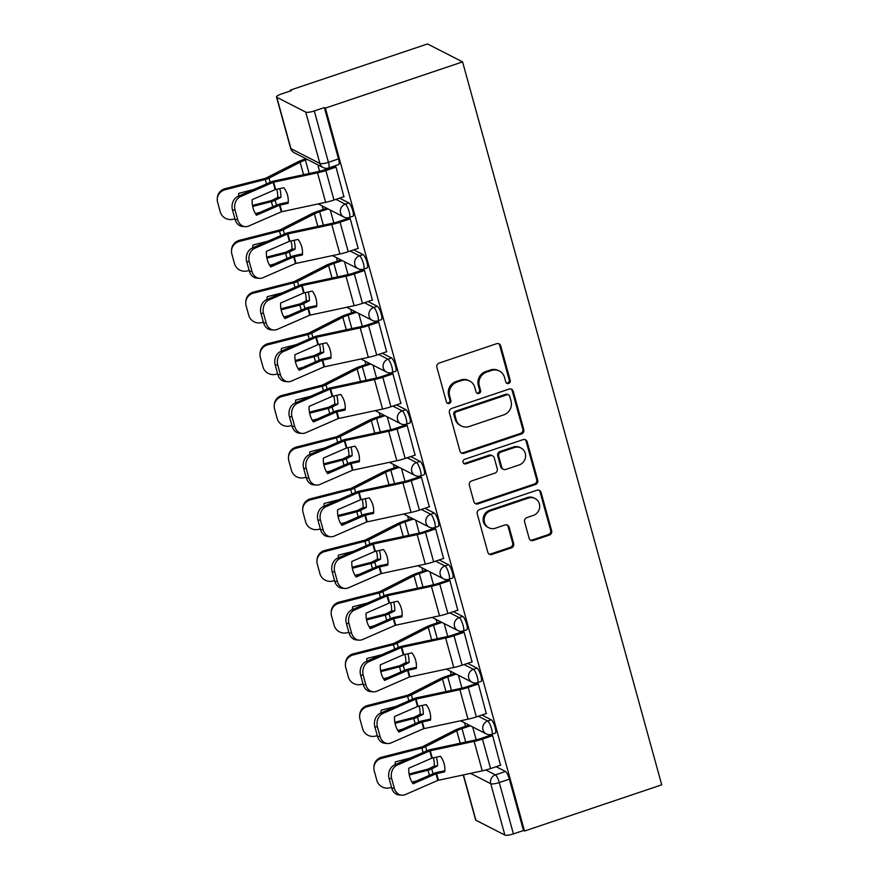 <?xml version="1.0" encoding="UTF-8"?>
<svg xmlns="http://www.w3.org/2000/svg" width="879" height="879" viewBox="0 0 879 879"><rect width="100%" height="100%" fill="white"/><g stroke="black" fill="none" stroke-linecap="round" stroke-linejoin="round"><path stroke-width="1.32" d="M508.633 383.464A2.428 2.296 117.1 0 0 510.238 380.442L500.722 345.886A3.461 3.274 117.1 0 0 496.635 343.7L439.192 363.049A3.461 3.274 117.1 0 0 436.896 367.367L446.411 401.923A2.428 2.296 117.1 0 0 449.268 403.45A2.428 2.296 117.1 0 0 450.883 400.417L449.641 395.946A11.086 10.482 117.1 0 1 456.992 382.101L461.783 380.497A11.086 10.482 117.1 0 1 469.694 381.036A11.086 10.482 117.1 0 1 474.858 387.463L476.088 391.935A2.428 2.296 117.1 0 0 478.945 393.462A2.428 2.296 117.1 0 0 480.56 390.43L479.33 385.958A11.086 10.482 117.1 0 1 486.669 372.114L491.46 370.498A11.086 10.482 117.1 0 1 499.371 371.037A11.086 10.482 117.1 0 1 504.535 377.465L505.766 381.936A2.428 2.296 117.1 0 0 508.633 383.464M506.425 383.013A2.428 2.296 117.1 0 0 509.216 379.915L499.701 345.359A3.461 3.274 117.1 0 0 498.569 343.656M447.059 403A2.428 2.296 117.1 0 0 449.85 399.901L448.62 395.429L449.641 395.946M476.748 393.012A2.428 2.296 117.1 0 0 479.538 389.902L478.308 385.431L479.33 385.958M529.147 538.344A3.461 3.274 117.1 0 0 533.234 540.519L549.353 535.091A3.461 3.274 117.1 0 0 551.649 530.773L541.079 492.394A3.461 3.274 117.1 0 0 536.992 490.218L479.538 509.556A3.461 3.274 117.1 0 0 477.242 513.885L487.823 552.254A3.461 3.274 117.1 0 0 491.91 554.429L511.369 547.881A3.461 3.274 117.1 0 0 513.666 543.552L509.139 527.125A3.461 3.274 117.1 0 0 505.051 524.95L495.404 528.202A9.262 8.757 117.1 0 1 484.197 518.896A9.262 8.757 117.1 0 1 490.614 510.798L528.433 498.074A9.262 8.757 117.1 0 1 539.64 507.37A9.262 8.757 117.1 0 1 533.223 515.468L526.917 517.588A3.461 3.274 117.1 0 0 524.62 521.917L529.147 538.344M524.521 831.04L325.384 108.095L462.585 61.893L661.722 784.848L524.521 831.04L523.488 830.512L513.413 833.907A7.054 1.604 164.6 0 1 504.865 835.05L475.924 820.239A7.054 1.604 164.6 0 1 475.627 819.931L463.233 774.926M521.489 433.951A3.461 3.274 117.1 0 0 523.785 429.622L513.215 391.254A3.461 3.274 117.1 0 0 509.128 389.067L451.685 408.416A3.461 3.274 117.1 0 0 449.389 412.734L459.959 451.114A3.461 3.274 117.1 0 0 464.046 453.289L521.489 433.951L520.467 433.424A3.461 3.274 117.1 0 0 522.763 429.106L512.193 390.726A3.461 3.274 117.1 0 0 511.062 389.023M527.147 441.818L537.717 480.198A3.461 3.274 117.1 0 1 535.421 484.527L477.978 503.865A3.461 3.274 117.1 0 1 473.891 501.689L469.364 485.263A3.461 3.274 117.1 0 1 471.66 480.934L494.954 473.089A3.461 3.274 117.1 0 0 497.25 468.771L494.251 457.871A3.461 3.274 117.1 0 0 490.163 455.696L465.914 463.859A2.428 2.296 117.1 0 1 462.98 461.42A2.428 2.296 117.1 0 1 464.661 459.31L523.06 439.643A3.461 3.274 117.1 0 1 527.147 441.818L526.125 441.302L536.695 479.67L537.717 480.198M496.141 766.708L505.48 771.487L495.393 774.882A7.054 1.648 71.4 0 1 499.272 782.552L513.413 833.907M276.797 97.294L290.938 148.65L319.879 163.461L305.738 112.105L276.797 97.294A7.054 1.604 -15.4 0 1 276.489 96.976A7.054 1.604 -15.4 0 1 281.247 94.053L291.334 90.669L290.312 90.141L290.52 90.933M322.208 205.939L323.164 209.444M336.437 257.624L337.404 261.129M350.677 309.32L351.644 312.814M364.917 361.005L365.884 364.499M379.157 412.69L380.113 416.185M393.385 464.376L394.352 467.881M407.625 516.061L408.592 519.566M421.865 567.746L422.821 571.251M436.094 619.431L437.061 622.936M450.334 671.116L451.301 674.622M464.573 722.802L465.54 726.307M290.312 90.141L427.513 43.95L462.585 61.893M305.738 112.105A7.054 1.604 -15.4 0 0 314.286 110.963L328.427 162.318A7.054 1.648 71.4 0 1 328.636 167.955L338.712 164.56A7.054 1.648 71.4 0 0 338.503 158.923L328.427 162.318A7.054 1.604 -15.4 0 1 319.879 163.461A7.054 6.669 117.1 0 0 323.164 167.548A7.054 7.054 0 0 0 328.636 167.955M325.384 108.095L324.362 107.568L314.286 110.963M343.898 196.687L335.998 167.032L334.525 166.494M358.127 248.372L350.238 218.717L348.765 218.179M372.366 300.058L364.466 270.402L363.005 269.864M386.606 351.743L378.706 322.088L377.245 321.549M400.846 403.428L392.946 373.773L391.474 373.234M415.075 455.124L407.175 425.458L405.713 424.92M429.315 506.809L421.415 477.143L419.953 476.605M443.554 558.495L435.654 528.839L434.182 528.29M457.783 610.18L449.894 580.525L448.422 579.986M472.023 661.865L464.123 632.21L462.662 631.671M486.263 713.55L478.363 683.895L476.901 683.357M500.503 765.235L492.603 735.58L491.13 735.042M481.901 715.023L491.24 719.802L487.669 721A7.054 1.648 71.4 0 1 491.306 727.889A7.054 1.648 71.4 0 1 491.746 734.317L495.316 733.119A7.054 1.648 -108.6 0 0 494.888 726.691A7.054 1.648 -108.6 0 0 491.24 719.802M467.661 663.337L477 668.117L473.429 669.315A7.054 1.648 71.4 0 1 477.066 676.204A7.054 1.648 71.4 0 1 477.506 682.631L481.077 681.423A7.054 1.648 -108.6 0 0 480.648 675.006A7.054 1.648 -108.6 0 0 477 668.117M453.421 611.652L462.772 616.432L459.19 617.629A7.054 1.648 71.4 0 1 462.837 624.519A7.054 1.648 71.4 0 1 463.266 630.946L466.848 629.738A7.054 1.648 -108.6 0 0 466.408 623.31A7.054 1.648 -108.6 0 0 462.772 616.432M439.192 559.956L448.532 564.736L444.95 565.944A7.054 1.648 71.4 0 1 448.598 572.833A7.054 1.648 71.4 0 1 449.026 579.261L452.608 578.052A7.054 1.648 -108.6 0 0 452.169 571.625A7.054 1.648 -108.6 0 0 448.532 564.736M424.953 508.271L434.292 513.05L430.721 514.259A7.054 1.648 71.4 0 1 434.358 521.148A7.054 1.648 71.4 0 1 434.797 527.576L438.368 526.367A7.054 1.648 -108.6 0 0 437.94 519.939A7.054 1.648 -108.6 0 0 434.292 513.05M410.713 456.586L420.052 461.365L416.481 462.574A7.054 1.648 71.4 0 1 420.118 469.463A7.054 1.648 71.4 0 1 420.558 475.891L424.128 474.682A7.054 1.648 -108.6 0 0 423.7 468.254A7.054 1.648 -108.6 0 0 420.052 461.365M396.484 404.9L405.823 409.68L402.241 410.889A7.054 1.648 71.4 0 1 405.889 417.778A7.054 1.648 71.4 0 1 406.318 424.194L409.9 422.997A7.054 1.648 -108.6 0 0 409.46 416.569A7.054 1.648 -108.6 0 0 405.823 409.68M382.244 353.215L391.584 357.995L388.002 359.203A7.054 1.648 71.4 0 1 391.649 366.082A7.054 1.648 71.4 0 1 392.078 372.509L395.66 371.312A7.054 1.648 -108.6 0 0 395.22 364.884A7.054 1.648 -108.6 0 0 391.584 357.995M368.004 301.53L377.344 306.31L373.773 307.507A7.054 1.648 71.4 0 1 377.41 314.396A7.054 1.648 71.4 0 1 377.849 320.824L381.42 319.626A7.054 1.648 -108.6 0 0 380.992 313.199A7.054 1.648 -108.6 0 0 377.344 306.31M353.765 249.845L363.104 254.624L359.533 255.822A7.054 1.648 71.4 0 1 363.17 262.711A7.054 1.648 71.4 0 1 363.609 269.139L367.191 267.941A7.054 1.648 -108.6 0 0 366.752 261.513A7.054 1.648 -108.6 0 0 363.104 254.624M339.536 198.16L348.875 202.939L345.293 204.137A7.054 1.648 71.4 0 1 348.941 211.026A7.054 1.648 71.4 0 1 349.37 217.454L352.951 216.245A7.054 1.648 -108.6 0 0 352.512 209.828A7.054 1.648 -108.6 0 0 348.875 202.939M319.593 171.273L317.813 164.812M523.488 830.512L509.348 779.157A7.054 1.648 -108.6 0 0 505.48 771.487M324.362 107.568L338.503 158.923M333.833 222.958L330.284 210.081M348.062 274.644L344.524 261.766M362.302 326.329L358.753 313.451M376.542 378.014L372.993 365.137M390.781 429.699L387.232 416.822M405.01 481.384L401.472 468.507M419.25 533.07L415.701 520.192M433.49 584.766L429.941 571.877M447.73 636.451L444.181 623.563M461.958 688.136L458.409 675.259M476.198 739.821L472.649 726.944M499.371 371.037L498.349 370.52A11.086 10.482 117.1 0 0 490.438 369.982L491.46 370.498M478.308 385.431A11.086 10.482 117.1 0 1 485.647 371.586L490.438 369.982M469.694 381.036L468.672 380.508A11.086 10.482 117.1 0 0 460.761 379.97L461.783 380.497M448.62 395.429A11.086 10.482 117.1 0 1 455.97 381.585L460.761 379.97M461.09 452.817A3.461 3.274 117.1 0 0 463.024 452.773L520.467 433.424M509.732 396.33A2.428 2.296 117.1 0 0 506.875 394.803L456.454 411.779A2.428 2.296 117.1 0 0 454.839 414.811L456.135 419.525A11.086 10.482 117.1 0 0 461.299 425.952A11.086 10.482 117.1 0 0 469.221 426.491L503.689 414.888A11.086 10.482 117.1 0 0 511.029 401.044L509.732 396.33M508.6 394.924L507.579 394.407A2.428 2.296 117.1 0 0 505.854 394.286L506.875 394.803M461.299 425.952L460.277 425.436A11.086 10.482 117.1 0 1 455.113 419.008L453.817 414.284A2.428 2.296 117.1 0 1 455.421 411.262L505.854 394.286M475.012 503.381A3.461 3.274 117.1 0 0 476.956 503.337L534.399 483.999A3.461 3.274 117.1 0 0 536.695 479.67M492.636 455.86L491.614 455.344A3.461 3.274 117.1 0 0 489.142 455.168L464.892 463.332L465.914 463.859M463.705 463.409A2.428 2.296 117.1 0 0 464.892 463.332M519.126 464.958A9.262 8.757 117.1 0 0 520.95 448.004A9.262 8.757 117.1 0 0 514.336 447.554L501.019 452.037A3.461 3.274 117.1 0 0 498.723 456.366L501.722 467.265A3.461 3.274 117.1 0 0 505.81 469.441L519.126 464.958M520.95 448.004L519.928 447.488A9.262 8.757 117.1 0 0 513.314 447.026L514.336 447.554M503.337 469.265L502.316 468.749A3.461 3.274 117.1 0 1 500.7 466.738L497.701 455.838A3.461 3.274 117.1 0 1 499.997 451.52L513.314 447.026M526.125 441.302A3.461 3.274 117.1 0 0 524.994 439.599M535.047 498.525L534.025 497.997A9.262 8.757 117.1 0 0 527.4 497.547L528.433 498.074M488.79 527.752L487.768 527.224A9.262 8.757 117.1 0 1 489.592 510.281L527.4 497.547M488.944 553.957A3.461 3.274 117.1 0 0 490.878 553.913L510.347 547.353A3.461 3.274 117.1 0 0 512.644 543.035L508.117 526.609A3.461 3.274 117.1 0 0 506.996 524.906M530.268 540.047A3.461 3.274 117.1 0 0 532.213 539.992L548.331 534.575A3.461 3.274 117.1 0 0 550.628 530.246L540.047 491.866A3.461 3.274 117.1 0 0 538.926 490.174M279.775 188.6A21.876 15.767 -91.4 0 1 279.885 189.007A21.876 15.767 -91.4 0 1 280.928 197.346L275.138 200.302A5.296 1.198 -15.4 0 1 273.006 201.181A5.296 1.198 -15.4 0 1 271.38 201.654L252.669 206.444M305.969 158.747L304.079 159.396A17.646 3.999 -15.4 0 0 296.97 162.307L265.568 178.294L225.178 188.644L225.101 189.743A10.581 10.273 -175.8 0 0 217.618 202.291L220.255 211.905A10.581 10.273 -175.8 0 0 233.221 219.223L234.924 218.794M307.298 159.429L305.409 160.066A13.053 2.956 -15.4 0 0 300.146 162.23L269.029 178.107A5.296 1.198 164.6 0 1 266.897 178.975A5.296 1.198 164.6 0 1 265.271 179.459L225.101 189.743M276.753 189.249A21.876 15.767 -91.4 0 1 277.753 197.423L271.677 200.5L252.482 205.422M238.55 196.116A21.876 21.239 -175.8 0 1 238.605 194.545A21.876 21.239 -175.8 0 1 238.725 193.347L253.657 189.523M277.753 197.423L280.928 197.346M288.257 201.928L287.4 202.368M259.953 212.388L255.371 213.564M217.278 198.918L217.355 197.819A10.581 10.273 4.2 0 1 225.178 188.644M238.648 193.995A21.876 21.239 -175.8 0 0 238.659 196.072M279.434 205.214L288.125 203.302A21.876 20.635 -146.7 0 0 287.532 195.193A21.876 20.635 -146.7 0 0 283.84 187.732L275.347 189.567L252.174 199.665A21.876 17.998 -85.7 0 0 256.47 215.234L279.434 205.214L281.269 211.839L248.735 226.035A10.581 8.702 94.3 0 1 245.219 226.65A10.581 8.702 94.3 0 1 237.726 219.706L235.078 210.092L232.474 209.905L235.122 219.508L237.726 219.706M344.139 196.599L333.987 200.027A17.646 3.999 164.6 0 1 325.648 202.313L281.269 211.839M255.767 214.212L276.841 205.016A5.296 1.198 164.6 0 1 278.302 204.455A5.296 1.198 164.6 0 1 280.808 203.774L288.235 202.181M336.02 167.12L325.856 170.537A17.646 3.999 164.6 0 1 317.517 172.822L273.336 182.272L240.615 196.544A10.581 8.702 94.3 0 0 235.078 210.092M334.778 166.406L324.527 169.856A13.053 2.956 164.6 0 1 318.363 171.548L274.512 180.909A5.296 1.198 -15.4 0 0 272.007 181.59A5.296 1.198 -15.4 0 0 270.545 182.162L238.011 196.347L240.615 196.544M232.474 209.905A10.581 8.702 -85.7 0 1 238.011 196.347M245.219 226.65L242.615 226.452A10.581 8.702 -85.7 0 1 235.122 219.508M294.004 240.286A21.876 15.767 -91.4 0 1 294.124 240.692A21.876 15.767 -91.4 0 1 295.168 249.032L289.378 251.987A5.296 1.198 -15.4 0 1 287.246 252.866A5.296 1.198 -15.4 0 1 285.62 253.35L266.908 258.129M326.713 208.246L318.319 211.081A17.646 3.999 -15.4 0 0 311.21 213.993L279.797 229.99L239.418 240.33L239.341 241.428A10.581 10.273 -175.8 0 0 231.847 253.987L234.495 263.59A10.581 10.273 -175.8 0 0 247.46 270.919L249.164 270.479M328.043 208.927L319.648 211.762A13.053 2.956 -15.4 0 0 314.385 213.916L283.269 229.793A5.296 1.198 164.6 0 1 281.126 230.661A5.296 1.198 164.6 0 1 279.511 231.144L239.341 241.428M290.993 240.934A21.876 15.767 -91.4 0 1 291.993 249.12L285.917 252.185L266.722 257.107M252.789 247.801A21.876 21.239 -175.8 0 1 252.844 246.23A21.876 21.239 -175.8 0 1 252.965 245.032L267.886 241.209M291.993 249.12L295.168 249.032M302.486 253.613L301.64 254.053M274.193 264.074L269.611 265.249M231.518 250.603L231.595 249.504A10.581 10.273 4.2 0 1 239.418 240.33M252.888 245.68A21.876 21.239 -175.8 0 0 252.899 247.757M308.243 291.971A21.876 15.767 -91.4 0 1 308.353 292.377A21.876 15.767 -91.4 0 1 309.408 300.728L303.618 303.673A5.296 1.198 -15.4 0 1 301.486 304.552A5.296 1.198 -15.4 0 1 299.86 305.035L281.148 309.815M340.953 259.931L332.548 262.766A17.646 3.999 -15.4 0 0 325.439 265.678L294.036 281.676L253.657 292.015L253.57 293.114A10.581 10.273 -175.8 0 0 246.087 305.672L248.735 315.275A10.581 10.273 -175.8 0 0 261.7 322.604L263.403 322.164M342.283 260.613L333.877 263.447A13.053 2.956 -15.4 0 0 328.625 265.601L297.498 281.478A5.296 1.198 164.6 0 1 295.366 282.357A5.296 1.198 164.6 0 1 293.74 282.829L253.57 293.114M305.222 292.619A21.876 15.767 -91.4 0 1 306.222 300.805L300.157 303.87L280.95 308.793M267.018 299.486A21.876 21.239 -175.8 0 1 267.073 297.915A21.876 21.239 -175.8 0 1 267.194 296.717L282.126 292.894M306.222 300.805L309.408 300.728M316.726 305.299L315.869 305.738M288.422 315.759L283.851 316.934M245.757 302.288L245.834 301.189A10.581 10.273 4.2 0 1 253.657 292.015M267.128 297.366A21.876 21.239 -175.8 0 0 267.128 299.442M293.674 256.899L302.365 254.987A21.876 20.635 -146.7 0 0 301.761 246.878A21.876 20.635 -146.7 0 0 298.069 239.418L289.587 241.253L266.414 251.35A21.876 17.998 -85.7 0 0 270.71 266.919L293.674 256.899L295.498 263.524L262.975 277.72A10.581 8.702 94.3 0 1 259.448 278.335A10.581 8.702 94.3 0 1 251.965 271.391L249.317 261.777L246.713 261.59L249.361 271.193L251.965 271.391M358.379 248.296L348.216 251.713A17.646 3.999 164.6 0 1 339.876 253.998L295.498 263.524M270.007 265.897L291.07 256.701A5.296 1.198 164.6 0 1 292.542 256.141A5.296 1.198 164.6 0 1 295.047 255.459L302.475 253.866M350.26 218.805L340.096 222.222A17.646 3.999 164.6 0 1 331.757 224.508L287.576 233.968L254.855 248.23A10.581 8.702 94.3 0 0 249.317 261.777M349.018 218.091L338.767 221.541A13.053 2.956 164.6 0 1 332.603 223.233L288.741 232.594A5.296 1.198 -15.4 0 0 286.246 233.287A5.296 1.198 -15.4 0 0 284.774 233.847L252.251 248.032L254.855 248.23M246.713 261.59A10.581 8.702 -85.7 0 1 252.251 248.032M259.448 278.335L256.855 278.138A10.581 8.702 -85.7 0 1 249.361 271.193M307.914 308.584L316.594 306.672A21.876 20.635 -146.7 0 0 316 298.563A21.876 20.635 -146.7 0 0 312.309 291.103L303.815 292.938L280.654 303.035A21.876 17.998 -85.7 0 0 284.939 318.605L307.914 308.584L309.738 315.209L277.215 329.405A10.581 8.702 94.3 0 1 273.688 330.021A10.581 8.702 94.3 0 1 266.194 323.076L263.557 313.473L260.953 313.276L263.601 322.879L266.194 323.076M372.619 299.981L362.456 303.398A17.646 3.999 164.6 0 1 354.116 305.683L309.738 315.209M284.247 317.583L305.31 308.386A5.296 1.198 164.6 0 1 306.782 307.826A5.296 1.198 164.6 0 1 309.276 307.145L316.704 305.562M364.488 270.49L354.336 273.907A17.646 3.999 164.6 0 1 345.996 276.193L301.816 285.653L269.095 299.915A10.581 8.702 94.3 0 0 263.557 313.473M363.247 269.776L353.006 273.226A13.053 2.956 164.6 0 1 346.831 274.918L302.98 284.28A5.296 1.198 -15.4 0 0 300.486 284.972A5.296 1.198 -15.4 0 0 299.014 285.532L266.491 299.728L269.095 299.915M260.953 313.276A10.581 8.702 -85.7 0 1 266.491 299.728M273.688 330.021L271.084 329.823A10.581 8.702 -85.7 0 1 263.601 322.879M322.483 343.656A21.876 15.767 -91.4 0 1 322.593 344.063A21.876 15.767 -91.4 0 1 323.637 352.413L317.857 355.358A5.296 1.198 -15.4 0 1 315.715 356.237A5.296 1.198 -15.4 0 1 314.089 356.72L295.377 361.511M355.182 311.627L346.787 314.451A17.646 3.999 -15.4 0 0 339.679 317.363L308.276 333.361L267.886 343.7L267.809 344.799A10.581 10.273 -175.8 0 0 260.327 357.357L262.975 366.961A10.581 10.273 -175.8 0 0 275.929 374.289L277.632 373.85M356.511 312.298L348.117 315.132A13.053 2.956 -15.4 0 0 342.854 317.286L311.737 333.163A5.296 1.198 164.6 0 1 309.606 334.042A5.296 1.198 164.6 0 1 307.98 334.514L267.809 344.799M319.462 344.304A21.876 15.767 -91.4 0 1 320.461 352.49L314.385 355.555L295.19 360.478M281.258 351.182A21.876 21.239 -175.8 0 1 281.313 349.6A21.876 21.239 -175.8 0 1 281.434 348.403L296.366 344.59M320.461 352.49L323.637 352.413M330.965 356.984L330.108 357.423M302.662 367.444L298.08 368.62M259.986 353.973L260.074 352.875A10.581 10.273 4.2 0 1 267.886 343.7M281.357 349.051A21.876 21.239 -175.8 0 0 281.368 351.128M336.723 395.341A21.876 15.767 -91.4 0 1 336.833 395.748A21.876 15.767 -91.4 0 1 337.877 404.098L332.086 407.054A5.296 1.198 -15.4 0 1 329.955 407.922A5.296 1.198 -15.4 0 1 328.328 408.405L309.617 413.196M369.422 363.313L361.027 366.136A17.646 3.999 -15.4 0 0 353.918 369.048L322.516 385.046L282.126 395.385L282.049 396.484A10.581 10.273 -175.8 0 0 274.567 409.043L277.204 418.646A10.581 10.273 -175.8 0 0 290.169 425.974L291.872 425.535M370.751 363.994L362.357 366.818A13.053 2.956 -15.4 0 0 357.094 368.971L325.977 384.848A5.296 1.198 164.6 0 1 323.846 385.727A5.296 1.198 164.6 0 1 322.219 386.211L282.049 396.484M333.701 395.989A21.876 15.767 -91.4 0 1 334.701 404.175L328.625 407.241L309.43 412.163M295.498 402.868A21.876 21.239 -175.8 0 1 295.553 401.285A21.876 21.239 -175.8 0 1 295.674 400.088L310.606 396.275M334.701 404.175L337.877 404.098M345.194 408.669L344.348 409.109M316.901 419.129L312.32 420.305M274.226 405.658L274.303 404.56A10.581 10.273 4.2 0 1 282.126 395.385M295.597 400.747A21.876 21.239 -175.8 0 0 295.608 402.813M350.952 447.037A21.876 15.767 -91.4 0 1 351.073 447.433A21.876 15.767 -91.4 0 1 352.116 455.783L346.326 458.739A5.296 1.198 -15.4 0 1 344.194 459.607A5.296 1.198 -15.4 0 1 342.568 460.091L323.857 464.881M383.662 414.998L375.267 417.822A17.646 3.999 -15.4 0 0 368.147 420.733L336.745 436.731L296.366 447.081L296.278 448.169A10.581 10.273 -175.8 0 0 288.795 460.728L291.443 470.342A10.581 10.273 -175.8 0 0 304.409 477.66L306.112 477.22M384.991 415.679L376.597 418.503A13.053 2.956 -15.4 0 0 371.334 420.656L340.217 436.533A5.296 1.198 164.6 0 1 338.074 437.412A5.296 1.198 164.6 0 1 336.448 437.896L296.278 448.169M347.93 447.675A21.876 15.767 -91.4 0 1 348.941 455.86L342.865 458.926L323.67 463.848M309.738 454.553A21.876 21.239 -175.8 0 1 309.782 452.982A21.876 21.239 -175.8 0 1 309.913 451.784L324.834 447.96M348.941 455.86L352.116 455.783M359.434 460.365L358.577 460.794M331.13 470.814L326.559 471.99M288.466 457.344L288.543 456.245A10.581 10.273 4.2 0 1 296.366 447.081M309.837 452.432A21.876 21.239 -175.8 0 0 309.847 454.498M322.153 360.269L330.834 358.368A21.876 20.635 -146.7 0 0 330.24 350.249A21.876 20.635 -146.7 0 0 326.548 342.788L318.055 344.623L294.894 354.72A21.876 17.998 -85.7 0 0 299.179 370.29L322.153 360.269L323.977 366.895L291.454 381.09A10.581 8.702 94.3 0 1 287.927 381.706A10.581 8.702 94.3 0 1 280.434 374.762L277.786 365.159L275.182 364.961L277.83 374.564L280.434 374.762M386.848 351.666L376.695 355.083A17.646 3.999 164.6 0 1 368.356 357.368L323.977 366.895M298.486 369.268L319.549 360.082A5.296 1.198 164.6 0 1 321.011 359.511A5.296 1.198 164.6 0 1 323.516 358.83L330.943 357.248M378.728 322.175L368.576 325.593A17.646 3.999 164.6 0 1 360.236 327.878L316.044 337.338L283.324 351.6A10.581 8.702 94.3 0 0 277.786 365.159M377.487 321.461L367.246 324.911A13.053 2.956 164.6 0 1 361.071 326.603L317.22 335.965A5.296 1.198 -15.4 0 0 314.715 336.657A5.296 1.198 -15.4 0 0 313.254 337.217L280.731 351.413L283.324 351.6M275.182 364.961A10.581 8.702 -85.7 0 1 280.731 351.413M287.927 381.706L285.323 381.508A10.581 8.702 -85.7 0 1 277.83 374.564M336.382 411.954L345.073 410.053A21.876 20.635 -146.7 0 0 344.48 401.934A21.876 20.635 -146.7 0 0 340.788 394.473L332.295 396.308L309.122 406.406A21.876 17.998 -85.7 0 0 313.418 421.986L336.382 411.954L338.206 418.58L305.683 432.776A10.581 8.702 94.3 0 1 302.167 433.391A10.581 8.702 94.3 0 1 294.674 426.447L292.026 416.844L289.422 416.646L292.07 426.26L294.674 426.447M401.088 403.351L390.924 406.768A17.646 3.999 164.6 0 1 382.596 409.054L338.206 418.58M312.715 420.953L333.789 411.768A5.296 1.198 164.6 0 1 335.251 411.207A5.296 1.198 164.6 0 1 337.756 410.515L345.183 408.933M392.968 373.861L382.804 377.278A17.646 3.999 164.6 0 1 374.465 379.563L330.284 389.023L297.563 403.285A10.581 8.702 94.3 0 0 292.026 416.844M391.726 373.157L381.475 376.597A13.053 2.956 164.6 0 1 375.311 378.289L331.46 387.661A5.296 1.198 -15.4 0 0 328.955 388.342A5.296 1.198 -15.4 0 0 327.482 388.903L294.959 403.098L297.563 403.285M289.422 416.646A10.581 8.702 -85.7 0 1 294.959 403.098M302.167 433.391L299.563 433.204A10.581 8.702 -85.7 0 1 292.07 426.26M350.622 463.64L359.313 461.739A21.876 20.635 -146.7 0 0 358.709 453.619A21.876 20.635 -146.7 0 0 355.017 446.169L346.524 447.993L323.362 458.091A21.876 17.998 -85.7 0 0 327.658 473.671L350.622 463.64L352.446 470.276L319.923 484.461A10.581 8.702 94.3 0 1 316.396 485.076A10.581 8.702 94.3 0 1 308.914 478.132L306.266 468.529L303.662 468.331L306.31 477.945L308.914 478.132M415.327 455.036L405.164 458.453A17.646 3.999 164.6 0 1 396.825 460.739L352.446 470.276M326.955 472.638L348.018 463.453A5.296 1.198 164.6 0 1 349.49 462.892A5.296 1.198 164.6 0 1 351.996 462.2L359.423 460.618M407.208 425.546L397.044 428.963A17.646 3.999 164.6 0 1 388.705 431.259L344.524 440.709L311.803 454.97A10.581 8.702 94.3 0 0 306.266 468.529M405.966 424.843L395.715 428.293A13.053 2.956 164.6 0 1 389.54 429.985L345.689 439.346A5.296 1.198 -15.4 0 0 343.195 440.027A5.296 1.198 -15.4 0 0 341.722 440.588L309.199 454.784L311.803 454.97M303.662 468.331A10.581 8.702 -85.7 0 1 309.199 454.784M316.396 485.076L313.803 484.889A10.581 8.702 -85.7 0 1 306.31 477.945M365.192 498.723A21.876 15.767 -91.4 0 1 365.301 499.118A21.876 15.767 -91.4 0 1 366.356 507.469L360.566 510.424A5.296 1.198 -15.4 0 1 358.434 511.292A5.296 1.198 -15.4 0 1 356.808 511.776L338.096 516.566M397.901 466.683L389.496 469.507A17.646 3.999 -15.4 0 0 382.387 472.419L350.985 488.416L310.595 498.767L310.518 499.854A10.581 10.273 -175.8 0 0 303.035 512.413L305.683 522.027A10.581 10.273 -175.8 0 0 318.637 529.345L320.352 528.905M399.231 467.364L390.825 470.188A13.053 2.956 -15.4 0 0 385.562 472.342L354.446 488.219A5.296 1.198 164.6 0 1 352.314 489.098A5.296 1.198 164.6 0 1 350.688 489.581L310.518 499.854M362.17 499.36A21.876 15.767 -91.4 0 1 363.17 507.546L357.105 510.622L337.899 515.533M323.966 506.238A21.876 21.239 -175.8 0 1 324.021 504.667A21.876 21.239 -175.8 0 1 324.142 503.469L339.074 499.646M363.17 507.546L366.356 507.469M373.674 512.05L372.817 512.479M345.37 522.511L340.799 523.675M302.706 509.029L302.783 507.93A10.581 10.273 4.2 0 1 310.595 498.767M324.065 504.117A21.876 21.239 -175.8 0 0 324.076 506.183M364.862 515.336L373.542 513.424A21.876 20.635 -146.7 0 0 372.949 505.304A21.876 20.635 -146.7 0 0 369.257 497.855L360.764 499.679L337.602 509.787A21.876 17.998 -85.7 0 0 341.887 525.356L364.862 515.336L366.686 521.961L334.163 536.146A10.581 8.702 94.3 0 1 330.636 536.761A10.581 8.702 94.3 0 1 323.142 529.817L320.494 520.214L317.901 520.016L320.549 529.63L323.142 529.817M429.567 506.722L419.404 510.139A17.646 3.999 164.6 0 1 411.064 512.424L366.686 521.961M341.195 524.334L362.258 515.138A5.296 1.198 164.6 0 1 363.73 514.578A5.296 1.198 164.6 0 1 366.224 513.885L373.652 512.303M421.437 477.231L411.284 480.659A17.646 3.999 164.6 0 1 402.945 482.945L358.753 492.394L326.043 506.667A10.581 8.702 94.3 0 0 320.494 520.214M420.195 476.528L409.955 479.978A13.053 2.956 164.6 0 1 403.78 481.67L359.929 491.031A5.296 1.198 -15.4 0 0 357.423 491.713A5.296 1.198 -15.4 0 0 355.962 492.273L323.439 506.469L326.043 506.667M317.901 520.016A10.581 8.702 -85.7 0 1 323.439 506.469M330.636 536.761L328.032 536.575A10.581 8.702 -85.7 0 1 320.549 529.63M379.431 550.408A21.876 15.767 -91.4 0 1 379.541 550.803A21.876 15.767 -91.4 0 1 380.585 559.154L374.795 562.11A5.296 1.198 -15.4 0 1 372.663 562.989A5.296 1.198 -15.4 0 1 371.037 563.461L352.325 568.252M412.13 518.368L403.736 521.192A17.646 3.999 -15.4 0 0 396.627 524.115L365.224 540.102L324.834 550.452L324.758 551.551A10.581 10.273 -175.8 0 0 317.275 564.098L319.923 573.712A10.581 10.273 -175.8 0 0 332.877 581.03L334.58 580.601M413.46 519.049L405.065 521.873A13.053 2.956 -15.4 0 0 399.802 524.038L368.686 539.915A5.296 1.198 164.6 0 1 366.554 540.783A5.296 1.198 164.6 0 1 364.928 541.266L324.758 551.551M376.41 551.045A21.876 15.767 -91.4 0 1 377.41 559.231L371.334 562.307L352.138 567.23M338.206 557.923A21.876 21.239 -175.8 0 1 338.261 556.352A21.876 21.239 -175.8 0 1 338.382 555.154L353.314 551.331M377.41 559.231L380.585 559.154M387.914 563.736L387.057 564.164M359.61 574.196L355.028 575.36M316.934 560.714L317.022 559.626A10.581 10.273 4.2 0 1 324.834 550.452M338.305 555.803A21.876 21.239 -175.8 0 0 338.316 557.879M379.102 567.021L387.782 565.109A21.876 20.635 -146.7 0 0 387.189 556.989A21.876 20.635 -146.7 0 0 383.497 549.54L374.806 551.441L351.842 561.472A21.876 17.998 -85.7 0 0 356.127 577.042L379.102 567.021L380.926 573.646L348.403 587.831A10.581 8.702 94.3 0 1 344.876 588.458A10.581 8.702 94.3 0 1 337.382 581.513L334.734 571.899L332.13 571.702L334.778 581.316L337.382 581.513M443.796 558.407L433.644 561.824A17.646 3.999 164.6 0 1 425.304 564.12L380.926 573.646M355.435 576.02L376.498 566.823A5.296 1.198 164.6 0 1 377.959 566.263A5.296 1.198 164.6 0 1 380.464 565.582L387.892 563.988M435.676 528.916L425.513 532.344A17.646 3.999 164.6 0 1 417.184 534.63L372.993 544.079L340.272 558.352A10.581 8.702 94.3 0 0 334.734 571.899M434.435 528.213L424.183 531.663A13.053 2.956 164.6 0 1 418.019 533.355L374.168 542.717A5.296 1.198 -15.4 0 0 371.663 543.398A5.296 1.198 -15.4 0 0 370.202 543.958L337.679 558.154L340.272 558.352M332.13 571.702A10.581 8.702 -85.7 0 1 337.679 558.154M344.876 588.458L342.272 588.26A10.581 8.702 -85.7 0 1 334.778 581.316M393.66 602.093A21.876 15.767 -91.4 0 1 393.781 602.5A21.876 15.767 -91.4 0 1 394.825 610.839L389.034 613.795A5.296 1.198 -15.4 0 1 386.903 614.674A5.296 1.198 -15.4 0 1 385.277 615.146L366.565 619.937M426.37 570.053L417.975 572.877A17.646 3.999 -15.4 0 0 410.867 575.8L379.464 591.787L339.074 602.137L338.997 603.236A10.581 10.273 -175.8 0 0 331.504 615.783L334.152 625.398A10.581 10.273 -175.8 0 0 347.117 632.715L348.82 632.287M427.699 570.735L419.305 573.558A13.053 2.956 -15.4 0 0 414.042 575.723L382.925 591.6A5.296 1.198 164.6 0 1 380.794 592.468A5.296 1.198 164.6 0 1 379.168 592.951L338.997 603.236M390.65 602.741A21.876 15.767 -91.4 0 1 391.649 610.916L385.573 613.992L366.378 618.915M352.446 609.608A21.876 21.239 -175.8 0 1 352.501 608.037A21.876 21.239 -175.8 0 1 352.622 606.84L367.554 603.016M391.649 610.916L394.825 610.839M402.142 615.421L401.296 615.86M373.85 625.881L369.268 627.046M331.174 612.399L331.251 611.312A10.581 10.273 4.2 0 1 339.074 602.137M352.545 607.488A21.876 21.239 -175.8 0 0 352.556 609.565M393.331 618.706L402.022 616.794A21.876 20.635 -146.7 0 0 401.428 608.675A21.876 20.635 -146.7 0 0 397.726 601.225L389.243 603.06L366.071 613.157A21.876 17.998 -85.7 0 0 370.367 628.727L393.331 618.706L395.154 625.332L362.631 639.527A10.581 8.702 94.3 0 1 359.115 640.143A10.581 8.702 94.3 0 1 351.622 633.199L348.974 623.585L346.37 623.398L349.018 633.001L351.622 633.199M458.036 610.092L447.872 613.52A17.646 3.999 164.6 0 1 439.544 615.805L395.154 625.332M369.663 627.705L390.726 618.508A5.296 1.198 164.6 0 1 392.199 617.948A5.296 1.198 164.6 0 1 394.704 617.267L402.132 615.674M449.916 580.612L439.753 584.03A17.646 3.999 164.6 0 1 431.413 586.315L387.232 595.764L354.512 610.037A10.581 8.702 94.3 0 0 348.974 623.585M448.675 579.898L438.423 583.348A13.053 2.956 164.6 0 1 432.259 585.04L388.408 594.402A5.296 1.198 -15.4 0 0 385.903 595.083A5.296 1.198 -15.4 0 0 384.431 595.643L351.908 609.839L354.512 610.037M346.37 623.398A10.581 8.702 -85.7 0 1 351.908 609.839M359.115 640.143L356.511 639.945A10.581 8.702 -85.7 0 1 349.018 633.001M407.9 653.778A21.876 15.767 -91.4 0 1 408.021 654.185A21.876 15.767 -91.4 0 1 409.065 662.524L403.274 665.48A5.296 1.198 -15.4 0 1 401.143 666.359A5.296 1.198 -15.4 0 1 399.516 666.831L380.805 671.622M440.61 621.739L432.204 624.573A17.646 3.999 -15.4 0 0 425.095 627.485L393.693 643.472L353.314 653.822L353.226 654.921A10.581 10.273 -175.8 0 0 345.744 667.48L348.392 677.083A10.581 10.273 -175.8 0 0 361.357 684.411L363.06 683.972M441.939 622.42L433.534 625.244A13.053 2.956 -15.4 0 0 428.282 627.408L397.154 643.285A5.296 1.198 164.6 0 1 395.023 644.153A5.296 1.198 164.6 0 1 393.396 644.637L353.226 654.921M404.878 654.426A21.876 15.767 -91.4 0 1 405.889 662.601L399.813 665.678L380.607 670.6M366.675 661.294A21.876 21.239 -175.8 0 1 366.73 659.722A21.876 21.239 -175.8 0 1 366.851 658.525L381.783 654.701M405.889 662.601L409.065 662.524M416.382 667.106L415.525 667.546M388.078 677.566L383.508 678.742M345.414 664.095L345.491 662.997A10.581 10.273 4.2 0 1 353.314 653.822M366.785 659.173A21.876 21.239 -175.8 0 0 366.785 661.25M407.57 670.391L416.261 668.479A21.876 20.635 -146.7 0 0 415.657 660.371A21.876 20.635 -146.7 0 0 411.965 652.91L403.472 654.745L380.31 664.843A21.876 17.998 -85.7 0 0 384.595 680.412L407.57 670.391L409.394 677.017L376.871 691.213A10.581 8.702 94.3 0 1 373.344 691.828A10.581 8.702 94.3 0 1 365.851 684.884L363.214 675.27L360.61 675.083L363.258 684.686L365.851 684.884M472.276 661.777L462.112 665.205A17.646 3.999 164.6 0 1 453.773 667.491L409.394 677.017M383.903 679.39L404.966 670.194A5.296 1.198 164.6 0 1 406.439 669.633A5.296 1.198 164.6 0 1 408.933 668.952L416.371 667.359M464.156 632.298L453.993 635.715A17.646 3.999 164.6 0 1 445.653 638L401.472 647.449L368.751 661.722A10.581 8.702 94.3 0 0 363.214 675.27M462.903 631.583L452.663 635.034A13.053 2.956 164.6 0 1 446.488 636.726L402.637 646.087A5.296 1.198 -15.4 0 0 400.143 646.779A5.296 1.198 -15.4 0 0 398.67 647.34L366.147 661.524L368.751 661.722M360.61 675.083A10.581 8.702 -85.7 0 1 366.147 661.524M373.344 691.828L370.74 691.63A10.581 8.702 -85.7 0 1 363.258 684.686M422.14 705.463A21.876 15.767 -91.4 0 1 422.25 705.87A21.876 15.767 -91.4 0 1 423.304 714.209L417.514 717.165A5.296 1.198 -15.4 0 1 415.382 718.044A5.296 1.198 -15.4 0 1 413.756 718.528L395.045 723.307M454.85 673.424L446.444 676.259A17.646 3.999 -15.4 0 0 439.335 679.17L407.933 695.168L367.543 705.507L367.466 706.606A10.581 10.273 -175.8 0 0 359.983 719.165L362.631 728.768A10.581 10.273 -175.8 0 0 375.586 736.097L377.289 735.657M456.179 674.105L447.774 676.94A13.053 2.956 -15.4 0 0 442.511 679.093L411.394 694.97A5.296 1.198 164.6 0 1 409.262 695.849A5.296 1.198 164.6 0 1 407.636 696.322L367.466 706.606M419.118 706.112A21.876 15.767 -91.4 0 1 420.118 714.297L414.053 717.363L394.847 722.285M380.915 712.979A21.876 21.239 -175.8 0 1 380.97 711.408A21.876 21.239 -175.8 0 1 381.09 710.21L396.022 706.386M420.118 714.297L423.304 714.209M430.622 718.791L429.765 719.231M402.318 729.251L397.737 730.427M359.643 715.781L359.731 714.682A10.581 10.273 4.2 0 1 367.543 705.507M381.014 710.858A21.876 21.239 -175.8 0 0 381.025 712.935M421.81 722.077L430.49 720.165A21.876 20.635 -146.7 0 0 429.897 712.056A21.876 20.635 -146.7 0 0 426.205 704.595L417.712 706.43L394.55 716.528A21.876 17.998 -85.7 0 0 398.835 732.097L421.81 722.077L423.634 728.702L391.111 742.898A10.581 8.702 94.3 0 1 387.584 743.513A10.581 8.702 94.3 0 1 380.091 736.569L377.443 726.955L374.85 726.768L377.487 736.371L380.091 736.569M486.505 713.473L476.352 716.89A17.646 3.999 164.6 0 1 468.013 719.176L423.634 728.702M398.143 731.075L419.206 721.879A5.296 1.198 164.6 0 1 420.678 721.318A5.296 1.198 164.6 0 1 423.173 720.637L430.6 719.055M478.385 683.983L468.232 687.4A17.646 3.999 164.6 0 1 459.893 689.685L415.701 699.146L382.991 713.407A10.581 8.702 94.3 0 0 377.443 726.955M477.143 683.269L466.903 686.719A13.053 2.956 164.6 0 1 460.728 688.411L416.877 697.772A5.296 1.198 -15.4 0 0 414.372 698.464A5.296 1.198 -15.4 0 0 412.91 699.025L380.387 713.21L382.991 713.407M374.85 726.768A10.581 8.702 -85.7 0 1 380.387 713.21M387.584 743.513L384.98 743.315A10.581 8.702 -85.7 0 1 377.487 736.371M436.38 757.149A21.876 15.767 -91.4 0 1 436.489 757.555A21.876 15.767 -91.4 0 1 437.533 765.906L431.743 768.85A5.296 1.198 -15.4 0 1 429.611 769.729A5.296 1.198 -15.4 0 1 427.985 770.213L409.273 775.003M469.078 725.109L460.684 727.944A17.646 3.999 -15.4 0 0 453.575 730.856L422.173 746.853L381.783 757.193L381.706 758.291A10.581 10.273 -175.8 0 0 374.223 770.85L376.86 780.453A10.581 10.273 -175.8 0 0 389.826 787.782L391.529 787.342M470.408 725.79L462.013 728.625A13.053 2.956 -15.4 0 0 456.75 730.779L425.634 746.656A5.296 1.198 164.6 0 1 423.502 747.535A5.296 1.198 164.6 0 1 421.876 748.007L381.706 758.291M433.358 757.797A21.876 15.767 -91.4 0 1 434.358 765.983L428.282 769.048L409.087 773.97M395.154 764.664A21.876 21.239 -175.8 0 1 395.209 763.093A21.876 21.239 -175.8 0 1 395.33 761.895L410.262 758.072M434.358 765.983L437.533 765.906M444.862 770.476L444.005 770.916M416.558 780.937L411.976 782.112M373.883 767.466L373.96 766.367A10.581 10.273 4.2 0 1 381.783 757.193M395.253 762.543A21.876 21.239 -175.8 0 0 395.264 764.62M436.039 773.762L444.73 771.85A21.876 20.635 -146.7 0 0 444.137 763.741A21.876 20.635 -146.7 0 0 440.445 756.281L431.952 758.116L408.779 768.213A21.876 17.998 -85.7 0 0 413.075 783.782L436.039 773.762L437.874 780.387L405.34 794.583A10.581 8.702 94.3 0 1 401.824 795.198A10.581 8.702 94.3 0 1 394.33 788.254L391.682 778.651L389.078 778.453L391.726 788.056L394.33 788.254M500.744 765.159L490.592 768.576A17.646 3.999 164.6 0 1 482.252 770.861L437.874 780.387M412.383 782.76L433.446 773.564A5.296 1.198 164.6 0 1 434.907 773.004A5.296 1.198 164.6 0 1 437.412 772.322L444.84 770.74M492.625 735.668L482.461 739.085A17.646 3.999 164.6 0 1 474.122 741.371L429.941 750.831L397.22 765.093A10.581 8.702 94.3 0 0 391.682 778.651M491.383 734.954L481.132 738.404A13.053 2.956 164.6 0 1 474.968 740.096L431.117 749.457A5.296 1.198 -15.4 0 0 428.611 750.15A5.296 1.198 -15.4 0 0 427.15 750.71L394.627 764.906L397.22 765.093M389.078 778.453A10.581 8.702 -85.7 0 1 394.627 764.906M401.824 795.198L399.22 795.001A10.581 8.702 -85.7 0 1 391.726 788.056M509.216 379.915L510.238 380.442M449.85 399.901L450.883 400.417M479.538 389.902L480.56 390.43M485.856 769.993L495.393 774.882A7.054 6.669 -62.9 0 0 490.724 783.694L470.529 773.366M463.431 774.882L475.924 820.239M504.865 835.05L490.724 783.694A7.054 1.604 -15.4 0 0 499.272 782.552L509.348 779.157M478.319 716.22L487.669 721A7.054 6.669 -62.9 0 0 486.274 733.91A7.054 7.054 0 0 0 491.746 734.317M464.09 664.535L473.429 669.315A7.054 6.669 -62.9 0 0 472.034 682.225A7.054 7.054 0 0 0 477.506 682.631M449.85 612.85L459.19 617.629A7.054 6.669 -62.9 0 0 457.805 630.54A7.054 7.054 0 0 0 463.266 630.946M435.61 561.165L444.95 565.944A7.054 6.669 -62.9 0 0 443.565 578.854A7.054 7.054 0 0 0 449.026 579.261M421.382 509.479L430.721 514.259A7.054 6.669 -62.9 0 0 429.326 527.169A7.054 7.054 0 0 0 434.797 527.576M407.142 457.794L416.481 462.574A7.054 6.669 -62.9 0 0 415.086 475.484A7.054 7.054 0 0 0 420.558 475.891M392.902 406.109L402.241 410.889A7.054 6.669 -62.9 0 0 400.857 423.799A7.054 7.054 0 0 0 406.318 424.194M378.662 354.424L388.002 359.203A7.054 6.669 -62.9 0 0 386.617 372.103A7.054 7.054 0 0 0 392.078 372.509M364.433 302.728L373.773 307.507A7.054 6.669 -62.9 0 0 372.377 320.417A7.054 7.054 0 0 0 377.849 320.824M350.194 251.042L359.533 255.822A7.054 6.669 -62.9 0 0 358.149 268.732A7.054 7.054 0 0 0 363.609 269.139M335.954 199.357L345.293 204.137A7.054 6.669 -62.9 0 0 343.909 217.047A7.054 7.054 0 0 0 349.37 217.454M294.223 152.737A7.054 6.669 117.1 0 1 290.938 148.65A7.054 1.604 164.6 0 1 290.641 148.331A7.054 7.054 0 0 0 294.223 152.737L323.164 167.548M485.647 371.586L486.669 372.114M455.97 381.585L456.992 382.101M499.701 345.359L500.722 345.886M463.024 452.773L464.046 453.289M512.193 390.726L513.215 391.254M522.763 429.106L523.785 429.622M455.421 411.262L456.454 411.779M453.817 414.284L454.839 414.811M455.113 419.008L456.135 419.525M534.399 483.999L535.421 484.527M476.956 503.337L477.978 503.865M489.142 455.168L490.163 455.696M499.997 451.52L501.019 452.037M497.701 455.838L498.723 456.366M500.7 466.738L501.722 467.265M489.592 510.281L490.614 510.798M508.117 526.609L509.139 527.125M512.644 543.035L513.666 543.552M510.347 547.353L511.369 547.881M490.878 553.913L491.91 554.429M540.047 491.866L541.079 492.394M550.628 530.246L551.649 530.773M548.331 534.575L549.353 535.091M532.213 539.992L533.234 540.519M266.502 183.92L265.271 179.459M272.798 206.785L271.38 201.654M276.478 205.17L275.138 200.302M303.585 174.701L300.146 162.23M270.183 182.316L269.029 178.107M309.111 173.526L305.409 160.066M279.972 205.049L281.796 211.674M273.666 182.184L275.676 189.468M317.517 172.822L325.648 202.313M273.138 182.349L275.149 189.644M325.856 170.537L333.987 200.027M280.731 235.605L279.511 231.144M287.026 258.47L285.62 253.35M290.718 256.855L289.378 251.987M317.824 226.386L314.385 213.916M284.422 234.001L283.269 229.793M323.351 225.211L319.648 211.762M294.97 287.29L293.74 282.829M301.266 310.155L299.86 305.035M304.958 308.551L303.618 303.673M332.053 278.072L328.625 265.601M298.662 285.686L297.498 281.478M337.591 276.896L333.877 263.447M294.201 256.734L296.025 263.359M287.905 233.869L289.916 241.165M331.757 224.508L339.876 253.998M287.378 234.034L289.389 241.329M340.096 222.222L348.216 251.713M308.441 308.419L310.265 315.045M302.145 285.554L304.156 292.85M345.996 276.193L354.116 305.683M301.618 285.719L303.618 293.015M354.336 273.907L362.456 303.398M309.21 338.975L307.98 334.514M315.506 361.84L314.089 356.72M319.198 360.236L317.857 355.358M346.293 329.757L342.854 317.286M312.902 337.371L311.737 333.163M351.82 328.581L348.117 315.132M323.45 390.672L322.219 386.211M329.746 413.526L328.328 408.405M333.427 411.921L332.086 407.054M360.533 381.453L357.094 368.971M327.131 389.056L325.977 384.848M366.06 380.266L362.357 366.818M337.679 442.357L336.448 437.896M343.975 465.211L342.568 460.091M347.666 463.607L346.326 458.739M374.762 433.138L371.334 420.656M341.371 440.742L340.217 436.533M380.299 431.952L376.597 418.503M322.681 360.104L324.505 366.73M316.385 337.239L318.385 344.535M360.236 327.878L368.356 357.368M315.847 337.415L317.857 344.7M368.576 325.593L376.695 355.083M336.91 411.79L338.745 418.415M330.614 388.936L332.625 396.22M374.465 379.563L382.596 409.054M330.086 389.1L332.097 396.385M382.804 377.278L390.924 406.768M351.15 463.475L352.973 470.1M344.854 440.621L346.864 447.905M388.705 431.259L396.825 460.739M344.326 440.786L346.337 448.07M397.044 428.963L405.164 458.453M351.919 494.042L350.688 489.581M358.214 516.896L356.808 511.776M361.906 515.292L360.566 510.424M389.001 484.823L385.562 472.342M355.61 492.427L354.446 488.219M394.528 483.637L390.825 470.188M365.389 515.16L367.213 521.796M359.093 492.306L361.104 499.591M402.945 482.945L411.064 512.424M358.566 492.471L360.566 499.755M411.284 480.659L419.404 510.139M366.158 545.727L364.928 541.266M372.454 568.592L371.037 563.461M376.146 566.977L374.795 562.11M403.241 536.509L399.802 524.038M369.839 544.112L368.686 539.915M408.768 535.322L405.065 521.873M379.629 566.856L381.453 573.482M373.333 543.991L375.333 551.276M417.184 534.63L425.304 564.12M372.795 544.156L374.806 551.441M425.513 532.344L433.644 561.824M380.387 597.412L379.168 592.951M386.694 620.277L385.277 615.146M390.375 618.662L389.034 613.795M417.481 588.194L414.042 575.723M384.079 595.808L382.925 591.6M423.008 587.018L419.305 573.558M393.858 618.541L395.693 625.167M387.562 595.676L389.573 602.961M431.413 586.315L439.544 615.805M387.035 595.841L389.045 603.137M439.753 584.03L447.872 613.52M394.627 649.098L393.396 644.637M400.923 671.963L399.516 666.831M404.615 670.347L403.274 665.48M431.71 639.879L428.282 627.408M398.319 647.493L397.154 643.285M437.248 638.703L433.534 625.244M408.098 670.227L409.922 676.852M401.802 647.362L403.813 654.657M445.653 638L453.773 667.491M401.274 647.526L403.285 654.822M453.993 635.715L462.112 665.205M408.867 700.783L407.636 696.322M415.163 723.648L413.756 718.528M418.854 722.033L417.514 717.165M445.95 691.564L442.511 679.093M412.559 699.179L411.394 694.97M451.476 690.389L447.774 676.94M422.338 721.912L424.161 728.537M416.042 699.047L418.041 706.342M459.893 689.685L468.013 719.176M415.514 699.212L417.514 706.507M468.232 687.4L476.352 716.89M423.107 752.468L421.876 748.007M429.402 775.333L427.985 770.213M433.083 773.729L431.743 768.85M460.189 743.249L456.75 730.779M426.787 750.864L425.634 746.656M465.716 742.074L462.013 728.625M436.577 773.597L438.401 780.222M430.27 750.732L432.281 758.028M474.122 741.371L482.252 770.861M429.743 750.897L431.754 758.192M482.461 739.085L490.592 768.576M343.909 217.047L318.209 203.895M358.149 268.732L332.449 255.58M372.377 320.417L346.678 307.265M386.617 372.103L360.917 358.962M400.857 423.799L375.157 410.647M415.086 475.484L389.397 462.332M429.326 527.169L403.626 514.017M443.565 578.854L417.866 565.702M457.805 630.54L432.105 617.388M472.034 682.225L446.334 669.073M486.274 733.91L460.574 720.758M276.489 96.976L290.641 148.331"/></g></svg>
